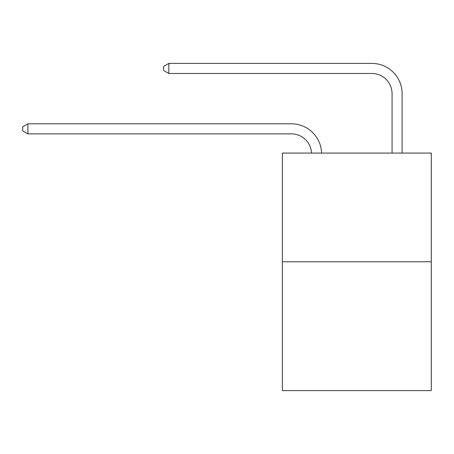 <?xml version="1.0" encoding="UTF-8"?>
<svg xmlns="http://www.w3.org/2000/svg" width="454" height="454" viewBox="0 0 454 454"><rect width="100%" height="100%" fill="white"/><g stroke="black" fill="none" stroke-linecap="round" stroke-linejoin="round"><path stroke-width="0.68" d="M431.3 261.759L431.3 153.072L282.354 153.072L282.354 390.582L431.3 390.582L431.3 261.759L282.354 261.759M311.518 153.072A20.129 20.129 0 0 0 291.411 133.868A20.129 20.129 0 0 1 311.518 153.072A20.129 20.129 0 0 0 291.411 133.868A20.129 20.129 0 0 1 311.518 153.072A20.129 20.129 0 0 0 291.411 133.868A20.129 20.129 0 0 1 311.518 153.072A20.129 20.129 0 0 0 291.411 133.868A20.129 20.129 0 0 1 311.518 153.072A20.129 20.129 0 0 0 291.411 133.868A20.129 20.129 0 0 1 311.518 153.072A20.129 20.129 0 0 0 291.411 133.868A20.129 20.129 0 0 1 311.518 153.072A20.129 20.129 0 0 0 291.411 133.868A20.129 20.129 0 0 1 311.518 153.072A20.129 20.129 0 0 0 291.411 133.868A20.129 20.129 0 0 1 311.518 153.072A20.129 20.129 0 0 0 291.411 133.868A20.129 20.129 0 0 1 311.518 153.072A20.129 20.129 0 0 0 291.411 133.868A20.129 20.129 0 0 1 311.518 153.072A20.129 20.129 0 0 0 291.411 133.868A20.129 20.129 0 0 1 311.518 153.072A20.129 20.129 0 0 0 291.411 133.868A20.129 20.129 0 0 1 311.518 153.072A20.129 20.129 0 0 0 291.411 133.868A20.129 20.129 0 0 1 311.518 153.072A20.129 20.129 0 0 0 291.411 133.868A20.129 20.129 0 0 1 311.518 153.072A20.129 20.129 0 0 0 291.411 133.868A20.129 20.129 0 0 1 311.518 153.072A20.129 20.129 0 0 0 291.411 133.868A20.129 20.129 0 0 1 311.518 153.072A20.129 20.129 0 0 0 291.411 133.868A20.129 20.129 0 0 1 311.518 153.072A20.129 20.129 0 0 0 291.411 133.868L27.932 133.868L22.7 130.848L22.7 126.825L27.932 123.806L291.411 123.806A30.191 30.191 0 0 1 321.585 153.072M392.052 153.072L392.052 93.609A20.129 20.129 0 0 0 371.922 73.486L168.831 73.486L163.599 70.466L163.599 66.437L168.831 63.418L371.922 63.418A30.191 30.191 0.4 0 1 402.113 93.609L402.113 153.072M27.932 123.806L291.411 123.806L27.932 123.806L291.411 123.806L27.932 123.806L291.411 123.806L27.932 123.806L291.411 123.806L27.932 123.806L291.411 123.806L27.932 123.806L291.411 123.806L27.932 123.806L291.411 123.806L27.932 123.806L291.411 123.806L27.932 123.806L291.411 123.806L27.932 123.806L291.411 123.806L27.932 123.806L291.411 123.806L27.932 123.806L291.411 123.806L27.932 123.806L291.411 123.806L27.932 123.806L291.411 123.806L27.932 123.806L291.411 123.806L27.932 123.806L291.411 123.806L27.932 123.806L291.411 123.806L27.932 123.806L27.932 133.868M392.052 93.609A20.129 20.129 -179.6 0 0 371.922 73.486M168.831 73.486L168.831 63.418L371.922 63.418"/></g></svg>
